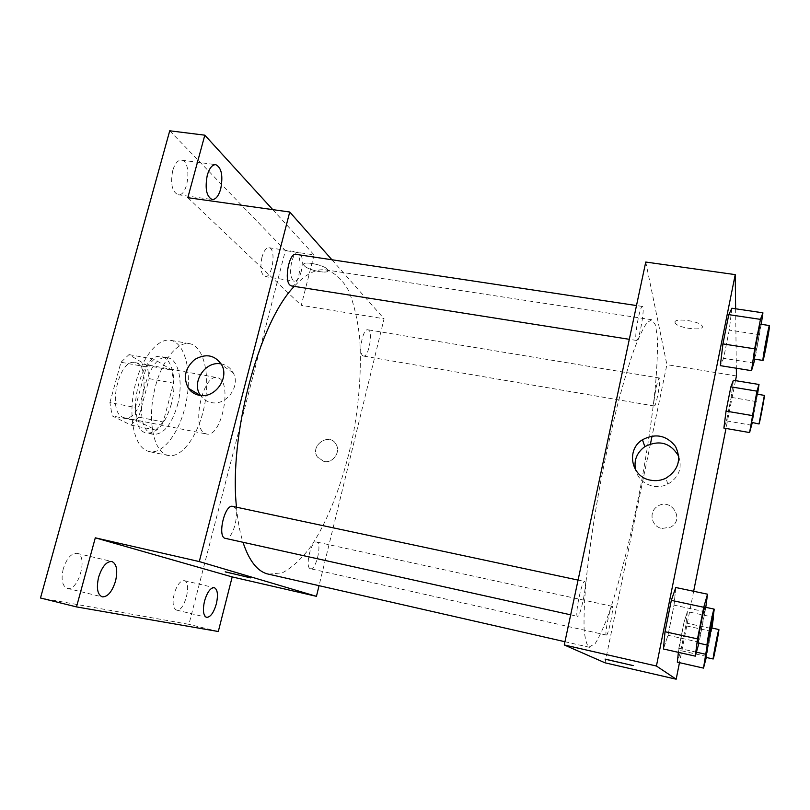 <?xml version="1.0" encoding="UTF-8"?>
<svg xmlns="http://www.w3.org/2000/svg" width="810" height="810" viewBox="0 0 810 810"><rect width="100%" height="100%" fill="white"/><g stroke="black" fill="none" stroke-linecap="round" stroke-linejoin="round"><path stroke-width="0.61" stroke-dasharray="4.05 3.04" d="M204.96 433.431L206.53 433.998C222.031 438.169 233.189 379.475 217.232 377.673C203.006 373.268 190.968 427.741 204.96 433.431M122.705 417.221L124.467 417.818C141.902 422.354 152.847 364.794 134.966 362.617C118.969 357.929 106.94 411.237 122.705 417.221M109.907 402.54L120.974 362.252L128.982 354.608L147.258 365.593L149.182 378.634L138.753 417.16L131.098 425.139L112.185 415.925L109.907 402.54L135.361 407.481L146.377 366.91L120.974 362.252M149.182 378.634L173.593 383.181L163.215 421.969L138.753 417.16M131.098 425.139L155.743 430.039L137.477 420.906L112.185 415.925M155.743 430.039L163.215 421.969M173.593 383.181L171.811 370.099L147.258 365.593M146.377 366.91L154.183 359.184L171.811 370.099M135.361 407.481L137.477 420.906M171.315 404.149C165.382 423.66 157.312 433.309 147.096 433.097C123.505 430.819 138.834 350.163 161.625 356.704C172.753 358.233 177.39 382.553 171.315 404.149M177.441 405.324C183.506 383.687 178.949 359.356 167.913 357.838C146.792 351.459 130.258 425.959 151.197 433.613L153.373 434.352C163.498 434.545 171.528 424.865 177.441 405.324M154.183 359.184L128.982 354.608M146.6 450.724L149.384 451.636C163.883 454.612 180.954 430.282 186.401 400.99C192.071 371.75 185.125 342.853 170.546 340.301C157.505 337.659 140.748 358.931 134.521 387.868C128.142 416.755 134.065 445.368 146.6 450.724M165.615 454.612L168.318 455.503C182.442 458.399 199.209 433.887 204.687 404.474C210.387 375.101 203.776 346.133 189.581 343.653C176.874 341.061 160.421 362.516 154.183 391.594C147.795 420.623 153.424 449.307 165.615 454.612M172.732 170.535C170.272 183.708 172.054 191.778 178.078 194.744C188.446 196.992 192.091 160.846 181.501 160.147C177.805 160.056 174.879 163.519 172.732 170.535M63.261 568.822C60.892 579.555 62.218 586.076 67.25 588.374C78.459 591.837 88.523 555.215 76.94 553.341C71.32 553.108 66.764 558.272 63.261 568.822M174.17 593.933C172.226 602.944 173.006 608.33 176.519 610.082C184.366 612.623 192.385 581.843 184.234 580.638C180.255 580.618 176.904 585.043 174.17 593.933M261.964 257.226C259.919 267.877 260.942 274.327 265.032 276.575C272.443 278.387 276.595 248.275 268.971 247.749C266.146 247.718 263.807 250.887 261.964 257.226M169.735 130.795L285.373 250.594L188.932 624.338L40.5 598.013M218.305 631.516L188.932 624.338M272.778 209.638L314.088 254.897L285.373 250.594M314.088 254.897L301.259 305.34L384.072 318.775L319.029 585.731M323.919 461.467C332.505 463.593 340.767 452.537 336.352 444.822C330.156 431.649 309.268 445.196 317.439 457.053L323.919 461.467C332.505 463.593 340.757 452.537 336.352 444.822C330.146 431.649 309.268 445.196 317.439 457.053L323.919 461.467M301.229 271.542C299.427 277.951 297.159 281.161 294.425 281.181C290.537 278.954 289.626 272.484 291.691 261.751C293.514 255.363 295.772 252.163 298.475 252.163C302.373 254.441 303.294 260.901 301.229 271.542M187.819 197.691L301.259 305.34M268.393 574.199L282.427 572.792C292.167 567.638 301.745 558.738 311.182 546.082C329.609 518.197 344.807 476.725 353.524 432.763C359.508 399.057 361.554 367.457 359.66 337.952C357.605 319.565 353.95 303.851 348.695 290.81C342.559 279.723 335.067 272.767 326.227 269.953C316.457 268.424 305.795 273.891 294.263 286.375M236.49 507.202C237.705 520.739 239.871 532.433 242.99 542.265M331.918 259.757L384.072 318.775M291.478 285.93C299.194 287.874 303.861 254.877 295.923 254.35M310.331 568.701L310.513 568.752C316.133 570.604 322.461 542.67 316.578 542.022C311.141 540.057 304.712 567.456 310.331 568.701M362.596 355.58L363.477 356.056C368.904 357.585 373.44 330.126 367.811 329.771C363.012 328.212 358.162 352.147 362.596 355.58M232.693 506.392L233.169 506.554C240.945 509.024 233.159 540.827 225.362 538.366M304.398 265.832C308.6 270.732 330.996 274.661 327.878 269.922C325.731 265.052 300.53 260.071 303.902 265.174L304.398 265.832C308.6 270.742 330.996 274.671 327.878 269.922C325.731 265.052 300.53 260.081 303.902 265.174L304.398 265.832M225.231 571.819L250.634 577.884M221.201 363.943C226.618 364.986 230.637 367.963 233.25 372.873C240.874 386.269 226.132 406.124 211.207 402.529C206.773 401.628 203.249 399.34 200.637 395.675L200.505 395.472M588.971 647.129L595.117 643.656C599.521 636.751 604.351 625.988 609.606 611.368C620.268 579.535 631.425 534.256 640.477 487.306C647.149 451.413 652.09 418.152 655.29 387.514C656.951 368.499 657.669 352.421 657.447 339.299L655.644 325.215L651.797 319.748L647.018 322.663C643.17 328.101 638.756 337.345 633.784 350.386C628.55 365.553 623.123 383.788 617.503 405.111C611.884 427.801 606.568 451.808 601.536 477.12C594.256 516.102 589.062 551.215 585.944 582.481C584.395 601.364 583.777 616.835 584.111 628.894C584.952 638.756 586.572 644.831 588.971 647.129M584.81 581.57C587.493 583.038 580.274 617.736 577.56 616.349C574.391 616.612 581.863 579.879 584.638 581.479L584.81 581.57M654.045 405.608L654.318 406.002C656.13 406.954 661.446 377.733 659.401 378.007C657.821 376.933 652.85 402.56 654.045 405.608M606.315 635.04L606.376 635.07C608.28 636.123 614.334 606.123 612.188 606.326C610.386 605.09 604.341 634.625 606.315 635.04M636.053 339.755L636.528 340.453C639.201 341.648 645.378 306.18 642.431 306.443C640.153 305.107 634.382 335.259 636.053 339.755M645.752 262.045L666.893 364.662L652.09 436.003M650.45 443.89L605.019 662.813M736.432 375.951L666.893 364.662M735.49 380.639L725.993 428.45M693.654 591.27L679.469 662.661M661.952 528.454L670.548 527.158C685.533 519.564 670.721 496.753 657.285 506.513C648.334 511.96 651.453 526.834 661.952 528.454L670.548 527.158C685.533 519.564 670.721 496.753 657.285 506.513C648.334 511.96 651.453 526.834 661.952 528.454M731.886 308.235L729.243 330.085L723.583 358.273L720.353 365.654L723.583 358.273L729.243 330.085L731.886 308.235M696.418 652.192L678.831 648.263L678.385 652.344L683.944 622.566L687.376 611.621L685.776 625.776L680.825 650.653L677.322 662.175L680.825 650.653L685.776 625.776L687.376 611.621L713.053 617.139M735.632 308.782L736.331 368.226M733.394 380.295L731.177 397.366L726.499 420.906L723.887 428.085L726.499 420.906L731.177 397.366L733.394 380.295M675.783 587.513L674.042 605.131L667.997 635.283L663.43 648.992L667.997 635.283L674.042 605.131L675.783 587.513M675.024 322.451L675.287 323.099C678.172 328.516 706.178 331.492 702.037 325.883C699.405 320.841 673.434 317.591 675.024 322.451M605.06 659.087L633.187 665.607M675.024 322.461L675.287 323.099C678.172 328.516 706.178 331.492 702.037 325.893C699.405 320.851 673.434 317.601 675.024 322.461M678.77 456.455C682.435 468.332 678.78 477.576 667.804 484.177C663.106 486.435 658.206 487.104 653.083 486.182C643.899 484.026 638.037 478.568 635.516 469.81M705.783 607.328L698.919 643.221M697.937 643.008C698.757 643.95 706.016 606.568 704.903 607.135M705.186 611.813L674.042 605.131M699.212 642.188L667.997 635.283M761.248 324.314L754.91 359.164M754.029 359.022C754.788 359.934 761.501 323.625 760.469 324.192M759.719 334.733L729.243 330.085M754.13 363.133L723.583 358.273M711.939 628.023L706.29 657.467M707.262 644.811L712.213 621.888M705.631 657.315C706.158 658.085 712.111 627.375 711.342 627.892M710.684 629.876L708.142 641.672M711.463 631.385L685.776 625.776M706.563 656.414L680.825 650.653M678.831 648.263L683.944 622.566L687.376 611.621M710.481 628.347L683.944 622.566M757.522 394.247L752.257 422.82M751.639 422.719C752.136 423.458 757.725 393.65 756.986 394.156M756.408 401.588L731.177 397.366M751.781 425.26L726.499 420.906M124.467 417.818L206.53 433.998M134.966 362.617L217.232 377.673M167.913 357.838L161.625 356.704M153.373 434.352L147.096 433.097M189.581 343.653L170.546 340.301M168.318 455.503L149.384 451.636M265.032 276.575L294.425 281.181M268.971 247.749L298.475 252.163M176.519 610.082L206.59 617.352M184.234 580.638L214.255 587.655M67.25 588.374L102.232 596.869M76.94 553.341L111.861 561.492M178.078 194.744L212.169 199.523M181.501 160.147L215.784 164.663M233.25 372.873L221.758 364.956M651.797 319.748L326.227 269.953M589.528 647.322L564.955 641.733M570.685 614.831L577.56 616.349M578.077 580.081L584.638 581.479M659.401 378.007L367.811 329.771M654.318 406.002L363.477 356.056M612.188 606.326L316.578 542.022M606.376 635.07L310.513 568.752M642.431 306.443L636.488 305.552M636.528 340.453L629.309 339.319M667.804 484.177L665.972 478.173"/><path stroke-width="1.21" d="M319.029 585.731L316.447 596.332L232.186 576.922L218.305 631.516L76.504 606.903L40.5 598.013L169.735 130.795L204.819 135.179L272.778 209.638M216.361 603.814C213.708 612.765 210.448 617.271 206.59 617.352C203.249 615.63 202.561 610.224 204.505 601.141C207.198 592.181 210.448 587.685 214.255 587.655C217.606 589.407 218.305 594.793 216.361 603.814M115.546 581.053C112.155 591.705 107.72 596.98 102.232 596.869C97.443 594.611 96.228 588.07 98.607 577.236C102.06 566.575 106.474 561.32 111.861 561.492C116.68 563.78 117.916 570.301 115.546 581.053M232.186 576.922L95.296 537.82L76.504 606.903M316.447 596.332L199.28 561.573L95.296 537.82M199.28 561.573L289.737 212.017L187.819 197.691L204.819 135.179M199.199 395.28C194.673 394.359 191.089 392.03 188.436 388.294C182.898 377.592 185.044 367.963 194.866 359.397C206.094 353.17 215.055 355.023 221.758 364.956C229.503 378.614 214.417 398.935 199.199 395.28M220.705 188.943C218.599 196.05 215.754 199.574 212.169 199.523C206.439 196.577 204.808 188.457 207.289 175.183C209.425 168.095 212.25 164.592 215.784 164.663C221.555 167.7 223.195 175.79 220.705 188.943M242.99 542.265C248.893 560.176 256.831 570.685 266.804 573.763L564.955 641.733M294.263 286.375C259.23 321.934 228.724 435.416 236.49 507.202M289.737 212.017L331.918 259.757M636.488 305.552L295.923 254.35C289.231 252.426 283.834 280.24 289.95 285.11L291.478 285.93L629.309 339.319M570.685 614.831L225.362 538.366C216.938 537.384 224.674 503.759 232.693 506.392L578.077 580.081M249.723 577.56L225.585 571.971L249.723 577.56M250.634 577.884L225.231 571.819M200.505 395.472C190.846 382.502 205.375 360.409 221.201 363.943M652.09 436.003L650.45 443.89M679.469 662.661L676.178 679.205L605.019 662.813L564.266 644.962L645.752 262.045L735.227 274.62L735.632 308.782M736.331 368.226L736.432 375.951L735.49 380.639M725.993 428.45L693.654 591.27M754.91 359.164L751.528 370.666L720.353 365.654L722.915 343.896L728.797 314.644L731.886 308.235L762.929 312.822L761.248 324.314M677.322 662.175L678.385 652.344L677.322 662.175L703.505 668.108L707.262 644.811M676.178 679.205L656.424 666.022L735.227 274.62M752.257 422.82L749.594 432.56L723.887 428.085L726.043 411.115L730.873 386.846L733.394 380.295L759.01 384.477L757.522 394.247M698.919 643.221L695.304 656.14L663.43 648.992L665.02 631.719L671.328 600.362L675.783 587.513L707.515 594.186L705.783 607.328M656.424 666.022L564.266 644.962M650.875 480.239C631.253 477.384 625.705 449.864 642.452 439.749C655.492 432.985 666.529 435.233 675.55 446.492C681.625 459.564 678.436 470.124 665.972 478.173C661.152 480.482 656.13 481.18 650.875 480.239M633.137 665.577L605.526 659.289L633.137 665.577M633.187 665.607L605.06 659.087M635.516 469.81C633.734 460.272 636.842 452.547 644.841 446.634C659.411 439.486 670.721 442.756 678.77 456.455M695.304 656.14L697.511 638.887L703.738 607.277L707.515 594.186M707.11 645.033L697.937 643.008C696.995 642.613 704.163 605.91 704.903 607.135L714.066 609.09C713.478 607.895 706.33 644.679 707.079 645.003L707.11 645.033C707.778 645.945 715.017 608.482 714.066 609.09M663.43 648.992L665.02 631.719L671.328 600.362L675.783 587.513M697.511 638.887L665.02 631.719M703.738 607.277L671.328 600.362M751.528 370.666L754.667 348.837L760.479 319.373L762.929 312.822M769.449 325.549L760.469 324.192C759.861 323.079 753.958 354.031 753.958 358.374L754.029 359.022L762.969 360.44C763.587 361.331 770.34 324.952 769.449 325.549C768.973 324.445 763.071 355.458 762.929 359.792L762.969 360.44M720.353 365.654L722.915 343.896L728.797 314.644L731.886 308.235M754.667 348.837L722.915 343.896M760.479 319.373L728.797 314.644M712.213 621.888L713.458 617.23L711.939 628.023M706.29 657.467L703.505 668.108M713.164 659.006C713.58 659.745 719.523 628.985 718.855 629.532C718.49 628.59 712.618 658.894 713.144 658.986L705.631 657.315L708.142 641.672M718.855 629.532L711.342 627.892L710.684 629.876M705.419 654.207L696.418 652.192M749.594 432.56L756.925 391.139L759.01 384.477M764.387 395.381L756.986 394.156C756.591 393.255 751.579 419.448 751.599 422.354L759.01 423.984C759.405 424.703 765.015 394.855 764.387 395.381L759.01 423.984M723.887 428.085L726.043 411.115L730.873 386.846L733.394 380.295M752.146 415.55L726.043 411.115M756.925 391.139L730.873 386.846M200.262 395.442L188.436 388.294M644.841 446.634L642.452 439.749"/></g></svg>
